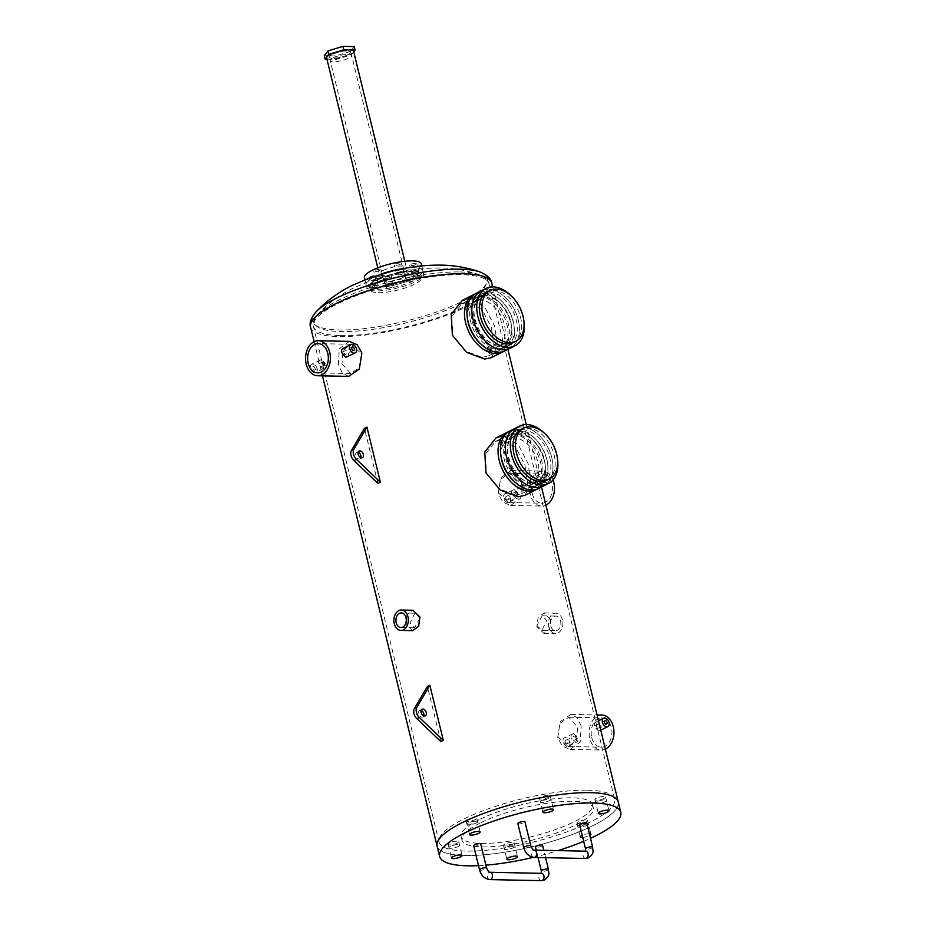 <?xml version="1.0" encoding="UTF-8"?>
<svg xmlns="http://www.w3.org/2000/svg" width="927" height="927" viewBox="0 0 927 927"><rect width="100%" height="100%" fill="white"/><g stroke="black" fill="none" stroke-linecap="round" stroke-linejoin="round"><path stroke-width="0.7" stroke-dasharray="4.63 3.48" d="M481.229 290.858A32.132 21.205 -116.6 0 1 488.262 289.328A32.132 21.205 -116.6 0 1 516.721 314.995A32.132 21.205 -116.6 0 1 510.035 348.297A32.132 21.205 -116.6 0 0 516.721 314.995A32.132 21.205 -116.6 0 0 488.262 289.328A32.132 21.205 -116.6 0 0 481.229 290.858M513.303 342.561A28.47 18.795 63.4 0 0 519.224 313.048A28.47 18.795 63.4 0 0 494.01 290.313A28.47 18.795 63.4 0 0 487.776 291.669M523.94 321.53A32.132 21.205 63.4 0 0 510.997 295.713M514.786 428.541A32.132 21.205 -116.6 0 1 521.82 427.011A32.132 21.205 -116.6 0 1 550.279 452.666A32.132 21.205 -116.6 0 1 543.593 485.968A32.132 21.205 -116.6 0 0 550.279 452.666A32.132 21.205 -116.6 0 0 521.82 427.011A32.132 21.205 -116.6 0 0 514.786 428.541M546.872 480.232A28.47 18.795 63.4 0 0 552.793 450.719A28.47 18.795 63.4 0 0 527.567 427.984A28.47 18.795 63.4 0 0 521.333 429.34M557.509 459.201A32.132 21.205 63.4 0 0 544.555 433.384M379.919 270.475A3.662 0.904 -13.7 0 1 376.119 271.565A3.662 0.904 -13.7 0 1 373.79 271.287A3.662 0.904 -13.7 0 1 374.775 270.371A3.662 0.904 -13.7 0 1 378.564 269.27A3.662 0.904 -13.7 0 1 380.893 269.548A3.662 0.904 -13.7 0 1 379.919 270.475M381.6 277.358A3.662 0.904 -13.7 0 1 377.799 278.448A3.662 0.904 -13.7 0 1 375.47 278.17A3.662 0.904 -13.7 0 1 376.443 277.254A3.662 0.904 -13.7 0 1 380.244 276.153A3.662 0.904 -13.7 0 1 382.573 276.431A3.662 0.904 -13.7 0 1 381.6 277.358A3.662 0.904 -13.7 0 1 377.799 278.448A3.662 0.904 -13.7 0 1 375.47 278.17A3.662 0.904 -13.7 0 1 376.443 277.254A3.662 0.904 -13.7 0 1 380.244 276.153A3.662 0.904 -13.7 0 1 382.573 276.431A3.662 0.904 -13.7 0 1 381.6 277.358M374.89 277.034A3.662 0.904 -13.7 0 1 371.101 278.123A3.662 0.904 -13.7 0 1 368.761 277.845A3.662 0.904 -13.7 0 1 369.746 276.93A3.662 0.904 -13.7 0 1 373.535 275.829A3.662 0.904 -13.7 0 1 375.875 276.107A3.662 0.904 -13.7 0 1 374.89 277.034M376.571 283.917A3.662 0.904 -13.7 0 1 372.77 285.006A3.662 0.904 -13.7 0 1 370.441 284.728A3.662 0.904 -13.7 0 1 371.426 283.813A3.662 0.904 -13.7 0 1 375.215 282.712A3.662 0.904 -13.7 0 1 377.544 282.99A3.662 0.904 -13.7 0 1 376.571 283.917A3.662 0.904 -13.7 0 1 372.77 285.006A3.662 0.904 -13.7 0 1 370.441 284.728A3.662 0.904 -13.7 0 1 371.426 283.813A3.662 0.904 -13.7 0 1 375.215 282.712A3.662 0.904 -13.7 0 1 377.544 282.99A3.662 0.904 -13.7 0 1 376.571 283.917M390.348 277.347A3.662 0.904 -13.7 0 1 386.547 278.448A3.662 0.904 -13.7 0 1 384.218 278.158A3.662 0.904 -13.7 0 1 385.203 277.243A3.662 0.904 -13.7 0 1 388.992 276.142A3.662 0.904 -13.7 0 1 391.321 276.431A3.662 0.904 -13.7 0 1 390.348 277.347M392.028 284.23A3.662 0.904 -13.7 0 1 388.228 285.331A3.662 0.904 -13.7 0 1 385.899 285.041A3.662 0.904 -13.7 0 1 386.872 284.125A3.662 0.904 -13.7 0 1 390.673 283.025A3.662 0.904 -13.7 0 1 393.002 283.314A3.662 0.904 -13.7 0 1 392.028 284.23A3.662 0.904 -13.7 0 1 388.228 285.331A3.662 0.904 -13.7 0 1 385.899 285.041A3.662 0.904 -13.7 0 1 386.872 284.125A3.662 0.904 -13.7 0 1 390.673 283.025A3.662 0.904 -13.7 0 1 393.002 283.314A3.662 0.904 -13.7 0 1 392.028 284.23M410.835 271.101A3.662 0.904 -13.7 0 1 407.034 272.202A3.662 0.904 -13.7 0 1 404.705 271.924A3.662 0.904 -13.7 0 1 405.678 270.997A3.662 0.904 -13.7 0 1 409.479 269.908A3.662 0.904 -13.7 0 1 411.808 270.186A3.662 0.904 -13.7 0 1 410.835 271.101M412.515 277.984A3.662 0.904 -13.7 0 1 408.714 279.085A3.662 0.904 -13.7 0 1 406.385 278.807A3.662 0.904 -13.7 0 1 407.359 277.88A3.662 0.904 -13.7 0 1 411.159 276.791A3.662 0.904 -13.7 0 1 413.488 277.069A3.662 0.904 -13.7 0 1 412.515 277.984A3.662 0.904 -13.7 0 1 408.714 279.085A3.662 0.904 -13.7 0 1 406.385 278.807A3.662 0.904 -13.7 0 1 407.359 277.88A3.662 0.904 -13.7 0 1 411.159 276.791A3.662 0.904 -13.7 0 1 413.488 277.069A3.662 0.904 -13.7 0 1 412.515 277.984M415.864 264.543A3.662 0.904 -13.7 0 1 412.063 265.643A3.662 0.904 -13.7 0 1 409.734 265.365A3.662 0.904 -13.7 0 1 410.707 264.438A3.662 0.904 -13.7 0 1 414.508 263.349A3.662 0.904 -13.7 0 1 416.837 263.627A3.662 0.904 -13.7 0 1 415.864 264.543M417.544 271.426A3.662 0.904 -13.7 0 1 413.743 272.526A3.662 0.904 -13.7 0 1 411.414 272.248A3.662 0.904 -13.7 0 1 412.388 271.321A3.662 0.904 -13.7 0 1 416.188 270.232A3.662 0.904 -13.7 0 1 418.517 270.51A3.662 0.904 -13.7 0 1 417.544 271.426A3.662 0.904 -13.7 0 1 413.743 272.526A3.662 0.904 -13.7 0 1 411.414 272.248A3.662 0.904 -13.7 0 1 412.388 271.321A3.662 0.904 -13.7 0 1 416.188 270.232A3.662 0.904 -13.7 0 1 418.517 270.51A3.662 0.904 -13.7 0 1 417.544 271.426M400.406 264.23A3.662 0.904 -13.7 0 1 396.605 265.331A3.662 0.904 -13.7 0 1 394.276 265.041A3.662 0.904 -13.7 0 1 395.25 264.125A3.662 0.904 -13.7 0 1 399.05 263.025A3.662 0.904 -13.7 0 1 401.379 263.314A3.662 0.904 -13.7 0 1 400.406 264.23M402.086 271.113A3.662 0.904 -13.7 0 1 398.286 272.214A3.662 0.904 -13.7 0 1 395.956 271.924A3.662 0.904 -13.7 0 1 396.93 271.008A3.662 0.904 -13.7 0 1 400.731 269.908A3.662 0.904 -13.7 0 1 403.06 270.197A3.662 0.904 -13.7 0 1 402.086 271.113A3.662 0.904 -13.7 0 1 398.286 272.214A3.662 0.904 -13.7 0 1 395.956 271.924A3.662 0.904 -13.7 0 1 396.93 271.008A3.662 0.904 -13.7 0 1 400.731 269.908A3.662 0.904 -13.7 0 1 403.06 270.197A3.662 0.904 -13.7 0 1 402.086 271.113M347.868 54.751A11.02 2.723 -13.7 0 1 336.431 58.053A11.02 2.723 -13.7 0 1 329.409 57.196A11.02 2.723 -13.7 0 1 332.353 54.426A11.02 2.723 -13.7 0 1 343.79 51.124A11.02 2.723 -13.7 0 1 350.812 51.982A11.02 2.723 -13.7 0 1 347.868 54.751A11.02 2.723 -13.7 0 1 336.431 58.053A11.02 2.723 -13.7 0 1 329.409 57.196A11.02 2.723 -13.7 0 1 332.353 54.426A11.02 2.723 -13.7 0 1 343.79 51.124A11.02 2.723 -13.7 0 1 350.812 51.982A11.02 2.723 -13.7 0 1 347.868 54.751M402.237 277.776A11.02 2.723 -13.7 0 1 390.8 281.09A11.02 2.723 -13.7 0 1 383.778 280.232A11.02 2.723 -13.7 0 1 386.721 277.463A11.02 2.723 -13.7 0 1 398.158 274.149A11.02 2.723 -13.7 0 1 405.18 275.006A11.02 2.723 -13.7 0 1 402.237 277.776A11.02 2.723 -13.7 0 1 390.8 281.09A11.02 2.723 -13.7 0 1 383.778 280.232A11.02 2.723 -13.7 0 1 386.721 277.463A11.02 2.723 -13.7 0 1 398.158 274.149A11.02 2.723 -13.7 0 1 405.18 275.006A11.02 2.723 -13.7 0 1 402.237 277.776M353.604 51.298A13.893 3.43 -13.7 0 1 349.896 54.786A13.893 3.43 -13.7 0 1 335.47 58.957A13.893 3.43 -13.7 0 1 326.617 57.88M383.013 270.533A13.893 3.43 -13.7 0 1 397.451 266.362A13.893 3.43 -13.7 0 1 406.304 267.451A13.893 3.43 -13.7 0 1 402.596 270.939A13.893 3.43 -13.7 0 1 388.158 275.11A13.893 3.43 -13.7 0 1 379.305 274.021A13.893 3.43 -13.7 0 1 383.013 270.533M421.217 263.813A29.247 7.231 -13.7 0 1 413.407 271.159A29.247 7.231 -13.7 0 1 383.025 279.942A29.247 7.231 -13.7 0 1 364.392 277.66M373.871 277.196A29.247 7.231 -13.7 0 1 381.275 274.056A29.247 7.231 166.3 0 0 366.061 284.543A29.247 7.231 -13.7 0 1 373.871 277.196M404.566 268.378A29.247 7.231 -13.7 0 1 422.897 270.696A29.247 7.231 -13.7 0 1 415.087 278.042A29.247 7.231 -13.7 0 1 384.705 286.825A29.247 7.231 -13.7 0 1 366.061 284.543A29.247 7.231 166.3 0 0 374.844 287.474A29.247 7.231 166.3 0 0 406.466 281.623A29.247 7.231 166.3 0 0 422.897 270.696A29.247 7.231 166.3 0 0 414.114 267.764A29.247 7.231 166.3 0 0 404.566 268.378M382.26 280.07A3.662 0.904 -13.7 0 1 378.459 281.159A3.662 0.904 -13.7 0 1 376.13 280.881A3.662 0.904 -13.7 0 1 377.104 279.966A3.662 0.904 -13.7 0 1 380.904 278.865A3.662 0.904 -13.7 0 1 383.233 279.143A3.662 0.904 -13.7 0 1 382.26 280.07M377.231 286.628A3.662 0.904 -13.7 0 1 373.43 287.718A3.662 0.904 -13.7 0 1 371.101 287.44A3.662 0.904 -13.7 0 1 372.086 286.524A3.662 0.904 -13.7 0 1 375.875 285.423A3.662 0.904 -13.7 0 1 378.204 285.701A3.662 0.904 -13.7 0 1 377.231 286.628M392.689 286.941A3.662 0.904 -13.7 0 1 388.888 288.042A3.662 0.904 -13.7 0 1 386.559 287.752A3.662 0.904 -13.7 0 1 387.532 286.837A3.662 0.904 -13.7 0 1 391.333 285.736A3.662 0.904 -13.7 0 1 393.662 286.026A3.662 0.904 -13.7 0 1 392.689 286.941M413.175 280.696A3.662 0.904 -13.7 0 1 409.375 281.796A3.662 0.904 -13.7 0 1 407.046 281.507A3.662 0.904 -13.7 0 1 408.019 280.591A3.662 0.904 -13.7 0 1 411.82 279.49A3.662 0.904 -13.7 0 1 414.149 279.78A3.662 0.904 -13.7 0 1 413.175 280.696M418.204 274.137A3.662 0.904 -13.7 0 1 414.404 275.238A3.662 0.904 -13.7 0 1 412.075 274.948A3.662 0.904 -13.7 0 1 413.048 274.033A3.662 0.904 -13.7 0 1 416.849 272.932A3.662 0.904 -13.7 0 1 419.178 273.222A3.662 0.904 -13.7 0 1 418.204 274.137M402.747 273.824A3.662 0.904 -13.7 0 1 398.946 274.925A3.662 0.904 -13.7 0 1 396.617 274.635A3.662 0.904 -13.7 0 1 397.59 273.72A3.662 0.904 -13.7 0 1 401.391 272.619A3.662 0.904 -13.7 0 1 403.72 272.909A3.662 0.904 -13.7 0 1 402.747 273.824M402.897 280.487A11.02 2.723 -13.7 0 1 391.461 283.789A11.02 2.723 -13.7 0 1 384.438 282.944A11.02 2.723 -13.7 0 1 387.382 280.174A11.02 2.723 -13.7 0 1 398.819 276.86A11.02 2.723 -13.7 0 1 405.841 277.718A11.02 2.723 -13.7 0 1 402.897 280.487M468.448 822.863A5.481 1.356 166.3 0 0 466.988 824.242A5.481 1.356 166.3 0 0 470.476 824.671A5.481 1.356 166.3 0 0 476.177 823.025A5.481 1.356 166.3 0 0 477.637 821.646A5.481 1.356 166.3 0 0 474.149 821.218A5.481 1.356 166.3 0 0 468.448 822.863A5.481 1.356 166.3 0 0 466.988 824.242A5.481 1.356 166.3 0 0 470.476 824.671A5.481 1.356 166.3 0 0 476.177 823.025A5.481 1.356 166.3 0 0 477.637 821.646A5.481 1.356 166.3 0 0 474.149 821.218A5.481 1.356 166.3 0 0 468.448 822.863M467.602 819.422A5.481 1.356 166.3 0 0 466.142 820.801A5.481 1.356 166.3 0 0 469.641 821.229A5.481 1.356 166.3 0 0 475.331 819.584A5.481 1.356 166.3 0 0 476.802 818.205A5.481 1.356 166.3 0 0 473.303 817.776A5.481 1.356 166.3 0 0 467.602 819.422M541.843 800.499A5.481 1.356 166.3 0 0 540.383 801.878A5.481 1.356 166.3 0 0 543.882 802.307A5.481 1.356 166.3 0 0 549.572 800.661A5.481 1.356 166.3 0 0 551.044 799.283A5.481 1.356 166.3 0 0 547.544 798.854A5.481 1.356 166.3 0 0 541.843 800.499A5.481 1.356 166.3 0 0 540.383 801.878A5.481 1.356 166.3 0 0 543.882 802.307A5.481 1.356 166.3 0 0 549.572 800.661A5.481 1.356 166.3 0 0 551.044 799.283A5.481 1.356 166.3 0 0 547.544 798.854A5.481 1.356 166.3 0 0 541.843 800.499M541.009 797.058A5.481 1.356 166.3 0 0 539.549 798.437A5.481 1.356 166.3 0 0 543.037 798.865A5.481 1.356 166.3 0 0 548.738 797.22A5.481 1.356 166.3 0 0 550.198 795.841A5.481 1.356 166.3 0 0 546.71 795.412A5.481 1.356 166.3 0 0 541.009 797.058M597.231 801.635A5.481 1.356 166.3 0 0 595.771 803.014A5.481 1.356 166.3 0 0 599.259 803.442A5.481 1.356 166.3 0 0 604.96 801.797A5.481 1.356 166.3 0 0 606.42 800.418A5.481 1.356 166.3 0 0 602.932 799.989A5.481 1.356 166.3 0 0 597.231 801.635A5.481 1.356 166.3 0 0 595.771 803.014A5.481 1.356 166.3 0 0 599.259 803.442A5.481 1.356 166.3 0 0 604.96 801.797A5.481 1.356 166.3 0 0 606.42 800.418A5.481 1.356 166.3 0 0 602.932 799.989A5.481 1.356 166.3 0 0 597.231 801.635M596.385 798.193A5.481 1.356 166.3 0 0 594.925 799.572A5.481 1.356 166.3 0 0 598.425 800.001A5.481 1.356 166.3 0 0 604.114 798.356A5.481 1.356 166.3 0 0 605.586 796.977A5.481 1.356 166.3 0 0 602.087 796.548A5.481 1.356 166.3 0 0 596.385 798.193M579.213 825.134A5.481 1.356 166.3 0 0 577.753 826.513A5.481 1.356 166.3 0 0 581.241 826.942A5.481 1.356 166.3 0 0 586.942 825.297A5.481 1.356 166.3 0 0 588.402 823.918A5.481 1.356 166.3 0 0 584.914 823.489A5.481 1.356 166.3 0 0 579.213 825.134A5.481 1.356 166.3 0 0 577.753 826.513A5.481 1.356 166.3 0 0 581.241 826.942A5.481 1.356 166.3 0 0 586.942 825.297A5.481 1.356 166.3 0 0 588.402 823.918A5.481 1.356 166.3 0 0 584.914 823.489A5.481 1.356 166.3 0 0 579.213 825.134M578.367 821.693A5.481 1.356 166.3 0 0 576.907 823.072A5.481 1.356 166.3 0 0 580.406 823.5A5.481 1.356 166.3 0 0 586.096 821.855A5.481 1.356 166.3 0 0 587.567 820.476A5.481 1.356 166.3 0 0 584.068 820.047A5.481 1.356 166.3 0 0 578.367 821.693M505.806 847.498A5.481 1.356 166.3 0 0 504.346 848.877A5.481 1.356 166.3 0 0 507.845 849.306A5.481 1.356 166.3 0 0 513.535 847.66A5.481 1.356 166.3 0 0 515.006 846.281A5.481 1.356 166.3 0 0 511.507 845.853A5.481 1.356 166.3 0 0 505.806 847.498A5.481 1.356 166.3 0 0 504.346 848.877A5.481 1.356 166.3 0 0 507.845 849.306A5.481 1.356 166.3 0 0 513.535 847.66A5.481 1.356 166.3 0 0 515.006 846.281A5.481 1.356 166.3 0 0 511.507 845.853A5.481 1.356 166.3 0 0 505.806 847.498M504.972 844.057A5.481 1.356 166.3 0 0 503.512 845.436A5.481 1.356 166.3 0 0 506.999 845.864A5.481 1.356 166.3 0 0 512.701 844.219A5.481 1.356 166.3 0 0 514.161 842.84A5.481 1.356 166.3 0 0 510.673 842.411A5.481 1.356 166.3 0 0 504.972 844.057M450.429 846.363A5.481 1.356 166.3 0 0 448.969 847.741A5.481 1.356 166.3 0 0 452.457 848.17A5.481 1.356 166.3 0 0 458.158 846.525A5.481 1.356 166.3 0 0 459.618 845.146A5.481 1.356 166.3 0 0 456.13 844.717A5.481 1.356 166.3 0 0 450.429 846.363A5.481 1.356 166.3 0 0 448.969 847.741A5.481 1.356 166.3 0 0 452.457 848.17A5.481 1.356 166.3 0 0 458.158 846.525A5.481 1.356 166.3 0 0 459.618 845.146A5.481 1.356 166.3 0 0 456.13 844.717A5.481 1.356 166.3 0 0 450.429 846.363M449.583 842.921A5.481 1.356 166.3 0 0 448.123 844.3A5.481 1.356 166.3 0 0 451.623 844.729A5.481 1.356 166.3 0 0 457.312 843.083A5.481 1.356 166.3 0 0 458.784 841.704A5.481 1.356 166.3 0 0 455.284 841.276A5.481 1.356 166.3 0 0 449.583 842.921M480.035 823.106A67.636 16.709 166.3 0 0 461.982 840.094A67.636 16.709 166.3 0 0 505.088 845.366A67.636 16.709 166.3 0 0 575.343 825.053A67.636 16.709 166.3 0 0 593.407 808.066A67.636 16.709 166.3 0 0 550.302 802.794A67.636 16.709 166.3 0 0 480.035 823.106M479.201 819.665A67.636 16.709 166.3 0 0 461.148 836.652A67.636 16.709 166.3 0 0 504.242 841.913A67.636 16.709 166.3 0 0 574.508 821.612A67.636 16.709 166.3 0 0 592.562 804.624A67.636 16.709 166.3 0 0 549.468 799.352A67.636 16.709 166.3 0 0 479.201 819.665M522.48 429.722A29.247 19.305 -116.6 0 1 548.39 453.071A29.247 19.305 -116.6 0 1 542.307 483.396A29.247 19.305 -116.6 0 1 535.899 484.786A29.247 19.305 -116.6 0 1 509.989 461.426A29.247 19.305 -116.6 0 1 516.072 431.113A29.247 19.305 -116.6 0 1 522.48 429.722M532.932 486.281A29.247 19.305 63.4 0 0 539.329 484.891A29.247 19.305 63.4 0 0 545.412 454.566A29.247 19.305 63.4 0 0 519.502 431.206A29.247 19.305 63.4 0 0 513.095 432.608A29.247 19.305 63.4 0 0 507.011 462.921A29.247 19.305 63.4 0 0 532.932 486.281M532.086 482.84A25.597 16.895 63.4 0 0 537.695 481.623A25.597 16.895 63.4 0 0 543.013 455.087A25.597 16.895 63.4 0 0 520.337 434.647A25.597 16.895 63.4 0 0 514.74 435.875A25.597 16.895 63.4 0 0 509.41 462.399A25.597 16.895 63.4 0 0 532.086 482.84M525.771 486.015A25.597 16.895 63.4 0 0 531.368 484.786A25.597 16.895 63.4 0 0 536.698 458.262A25.597 16.895 63.4 0 0 514.021 437.822A25.597 16.895 63.4 0 0 508.413 439.039A25.597 16.895 63.4 0 0 503.094 465.574A25.597 16.895 63.4 0 0 525.771 486.015M526.606 489.456A29.247 19.305 63.4 0 0 533.013 488.054A29.247 19.305 63.4 0 0 539.097 457.741A29.247 19.305 63.4 0 0 513.176 434.381A29.247 19.305 63.4 0 0 506.779 435.771A29.247 19.305 63.4 0 0 500.696 466.096A29.247 19.305 63.4 0 0 526.606 489.456M515.563 494.995L521.623 493.778L527.59 483.106L524.879 464.879L515.702 447.393L502.133 439.919L495.389 441.495L485.308 454.23L486.478 473.233L499.317 488.877L515.563 494.995M488.923 292.04A29.247 19.305 -116.6 0 1 514.833 315.4A29.247 19.305 -116.6 0 1 508.749 345.725A29.247 19.305 -116.6 0 1 502.341 347.115A29.247 19.305 -116.6 0 1 476.432 323.755A29.247 19.305 -116.6 0 1 482.515 293.43A29.247 19.305 -116.6 0 1 488.923 292.04M499.363 348.61A29.247 19.305 63.4 0 0 505.771 347.208A29.247 19.305 63.4 0 0 511.855 316.895A29.247 19.305 63.4 0 0 485.945 293.535A29.247 19.305 63.4 0 0 479.537 294.925A29.247 19.305 63.4 0 0 473.454 325.25A29.247 19.305 63.4 0 0 499.363 348.61M498.529 345.168A25.597 16.895 63.4 0 0 504.126 343.94A25.597 16.895 63.4 0 0 509.456 317.416A25.597 16.895 63.4 0 0 486.779 296.976A25.597 16.895 63.4 0 0 481.171 298.193A25.597 16.895 63.4 0 0 475.852 324.728A25.597 16.895 63.4 0 0 498.529 345.168M492.202 348.332A25.597 16.895 63.4 0 0 497.811 347.115A25.597 16.895 63.4 0 0 503.129 320.591A25.597 16.895 63.4 0 0 480.464 300.151A25.597 16.895 63.4 0 0 474.856 301.368A25.597 16.895 63.4 0 0 469.537 327.891A25.597 16.895 63.4 0 0 492.202 348.332M493.048 351.773A29.247 19.305 63.4 0 0 499.444 350.383A29.247 19.305 63.4 0 0 505.528 320.07A29.247 19.305 63.4 0 0 479.618 296.71A29.247 19.305 63.4 0 0 473.222 298.1A29.247 19.305 63.4 0 0 467.138 328.413A29.247 19.305 63.4 0 0 493.048 351.773M481.994 357.324L488.054 356.095L494.033 345.423L491.31 327.208L482.133 309.722L468.575 302.248L461.82 303.813L451.739 316.559L452.921 335.562L465.76 351.206L481.994 357.324M550.754 625.852A7.312 5.191 -88.8 0 0 555.516 630.696A7.312 5.191 -88.8 0 0 560.568 620.928A7.312 5.191 -88.8 0 0 555.806 616.073A7.312 5.191 -88.8 0 0 550.754 625.852M536.918 625.563L541.866 630.418L546.745 620.638L542.168 615.795L536.918 625.563M344.531 353.662L343.581 355.389L341.959 353.604L342.747 351.947L344.531 353.662M353.882 350.336L343.581 355.389M341.982 363.859L350.765 373.546L359.583 367.428L361.623 354.01L351.356 344.299L342.874 350.418L341.982 363.859M517.301 494.879L515.516 493.176L516.455 491.437L518.089 493.222L517.683 494.798L507.799 499.757A1.831 1.205 63.4 0 0 508.181 497.869A1.831 1.205 63.4 0 0 506.559 496.408A1.831 1.205 63.4 0 0 506.165 496.49A1.831 1.205 63.4 0 0 505.783 498.39A1.831 1.205 63.4 0 0 507.405 499.85A1.831 1.205 63.4 0 0 507.799 499.757M532.26 493.512A14.623 10.371 -88.8 0 0 541.774 503.21A14.623 10.371 -88.8 0 0 551.889 483.662A14.623 10.371 -88.8 0 0 542.376 473.964A14.623 10.371 -88.8 0 0 532.26 493.512M536.779 485.099L537.73 483.373L535.945 481.658L535.157 483.315L536.779 485.099L547.081 480.047A1.831 1.205 63.4 0 0 547.463 478.158A1.831 1.205 63.4 0 0 545.841 476.698A1.831 1.205 63.4 0 0 545.435 476.779A1.831 1.205 63.4 0 0 545.064 478.68A1.831 1.205 63.4 0 0 546.675 480.14A1.831 1.205 63.4 0 0 547.081 480.047M498.425 492.816L508.68 502.527L517.162 496.408L518.066 482.967L509.282 473.291L500.453 479.41L498.425 492.816M576.768 738.842L574.983 737.127L575.934 735.401L577.556 737.185L577.162 738.761L567.266 743.721A1.831 1.205 63.4 0 0 567.648 741.82A1.831 1.205 63.4 0 0 566.026 740.36A1.831 1.205 63.4 0 0 565.632 740.453A1.831 1.205 63.4 0 0 565.25 742.342A1.831 1.205 63.4 0 0 566.872 743.802A1.831 1.205 63.4 0 0 567.266 743.721M591.727 737.475A14.623 10.371 -88.8 0 0 601.241 747.162A14.623 10.371 -88.8 0 0 611.368 727.614A14.623 10.371 -88.8 0 0 601.843 717.927A14.623 10.371 -88.8 0 0 591.727 737.475M596.258 729.062L597.197 727.324L595.412 725.621L594.624 727.278L596.258 729.062L606.548 724.01M557.892 736.78L568.158 746.49L576.64 740.372L577.533 726.93L568.749 717.243L559.931 723.361L557.892 736.78M419.838 618.042L414.601 627.811L410.024 622.967L414.902 613.187L419.838 618.042M378.286 292.689A26.373 6.512 166.3 0 0 406.802 287.416A26.373 6.512 166.3 0 0 421.611 277.567A26.373 6.512 166.3 0 0 413.697 274.925A26.373 6.512 166.3 0 0 385.18 280.209A26.373 6.512 166.3 0 0 370.371 290.058A26.373 6.512 166.3 0 0 378.286 292.689M314.207 370.14A1.831 1.205 63.4 0 0 314.601 370.047A1.831 1.205 63.4 0 0 314.983 368.158A1.831 1.205 63.4 0 0 313.361 366.698A1.831 1.205 63.4 0 0 312.967 366.779A1.831 1.205 63.4 0 0 312.584 368.679A1.831 1.205 63.4 0 0 314.207 370.14M377.44 289.212A26.373 6.512 166.3 0 0 405.956 283.94A26.373 6.512 166.3 0 0 420.765 274.079A26.373 6.512 166.3 0 0 412.851 271.449A26.373 6.512 166.3 0 0 384.334 276.721A26.373 6.512 166.3 0 0 369.525 286.57A26.373 6.512 166.3 0 0 377.44 289.212M538.691 488.425A32.132 21.205 63.4 0 0 545.366 455.134A32.132 21.205 63.4 0 0 516.907 429.468A32.132 21.205 63.4 0 0 509.873 430.997M513.825 481.113A28.47 18.795 63.4 0 0 528.355 487.753A28.47 18.795 63.4 0 0 534.589 486.397A28.47 18.795 63.4 0 0 540.511 456.884A28.47 18.795 63.4 0 0 515.296 434.149A28.47 18.795 63.4 0 0 509.062 435.505A28.47 18.795 63.4 0 0 500.881 455.308M517.753 432.909A28.47 18.795 63.4 0 0 511.519 434.265A28.47 18.795 63.4 0 0 505.597 463.778A28.47 18.795 63.4 0 0 530.812 486.513A28.47 18.795 63.4 0 0 537.046 485.157A28.47 18.795 63.4 0 0 542.967 455.655A28.47 18.795 63.4 0 0 517.753 432.909M524.786 495.412L531.194 483.767L528.147 463.778L518.205 444.497L503.407 436.246L495.968 437.973M537.428 488.981A32.132 21.205 63.4 0 0 542.55 455.389A32.132 21.205 63.4 0 0 514.45 430.707A32.132 21.205 63.4 0 0 508.68 431.681M505.122 350.754A32.132 21.205 63.4 0 0 511.808 317.451A32.132 21.205 63.4 0 0 483.349 291.796A32.132 21.205 63.4 0 0 476.316 293.326M480.267 343.442A28.47 18.795 63.4 0 0 494.798 350.082A28.47 18.795 63.4 0 0 501.032 348.726A28.47 18.795 63.4 0 0 506.953 319.212A28.47 18.795 63.4 0 0 481.727 296.466A28.47 18.795 63.4 0 0 475.493 297.822A28.47 18.795 63.4 0 0 467.312 317.625M484.184 295.238A28.47 18.795 63.4 0 0 477.95 296.594A28.47 18.795 63.4 0 0 472.028 326.107A28.47 18.795 63.4 0 0 497.254 348.842A28.47 18.795 63.4 0 0 503.488 347.486A28.47 18.795 63.4 0 0 509.41 317.973A28.47 18.795 63.4 0 0 484.184 295.238M491.217 357.729L497.637 346.095L494.589 326.107L484.647 306.825L469.85 298.575L462.411 300.302M503.871 351.31A32.132 21.205 63.4 0 0 508.981 317.718A32.132 21.205 63.4 0 0 480.893 293.025A32.132 21.205 63.4 0 0 475.111 293.998M349.433 341.379L339.305 348.714L338.343 364.798L342.353 373.141L348.714 376.385M412.538 630.65L406.246 623.894L406.999 614.531L412.955 610.267M437.115 846.154A93.233 23.036 166.3 0 0 465.087 855.494A93.233 23.036 166.3 0 0 565.91 836.826A93.233 23.036 166.3 0 0 618.263 802.006A93.233 23.036 166.3 0 1 565.91 836.826A93.233 23.036 166.3 0 1 465.087 855.494A93.233 23.036 166.3 0 1 437.115 846.154M550.522 619.711L544.23 612.956L538.123 617.22L536.837 626.571L543.813 633.338L549.769 629.074L550.522 619.711M562.504 619.954A10.185 7.231 -88.8 0 0 555.876 613.199A10.185 7.231 -88.8 0 0 548.819 626.826A10.185 7.231 -88.8 0 0 555.447 633.581A10.185 7.231 -88.8 0 0 562.504 619.954M321.02 359.803C318.923 360.105 318.031 361.634 318.355 364.392L323.187 368.668C324.995 368.529 325.586 367.138 324.983 364.52L321.02 359.803L311.669 364.207A4.705 3.105 63.4 0 0 310.696 369.085A4.705 3.105 63.4 0 0 314.867 372.839A4.705 3.105 63.4 0 0 315.898 372.619A4.705 3.105 63.4 0 0 316.872 367.741A4.705 3.105 63.4 0 0 312.7 363.987A4.705 3.105 63.4 0 0 311.669 364.207M342.677 348.645L343.662 348.448L348.494 352.735C348.807 355.493 347.926 357.022 345.829 357.312M521.692 482.028L517.683 473.697L511.333 470.452L500.742 477.764L498.193 493.824L502.967 502.179L510.615 505.447L520.742 498.112L521.692 482.028M536.86 478.158C535.053 478.309 534.45 479.688 535.053 482.307L539.016 487.023C541.113 486.733 542.005 485.203 541.692 482.446L536.86 478.158L535.876 478.367L544.149 474.207A4.705 3.105 63.4 0 0 543.164 479.085A4.705 3.105 63.4 0 0 547.336 482.851A4.705 3.105 63.4 0 0 548.367 482.619A4.705 3.105 63.4 0 0 549.352 477.741A4.705 3.105 63.4 0 0 545.18 473.987A4.705 3.105 63.4 0 0 544.149 474.207M552.979 480.001A17.497 12.422 -88.8 0 0 542.434 471.09A17.497 12.422 -88.8 0 0 530.325 494.485A17.497 12.422 -88.8 0 0 541.716 506.084A17.497 12.422 -88.8 0 0 545.91 505.157M514.218 489.526L518.181 494.242C518.784 496.849 518.181 498.239 516.385 498.378L511.553 494.103C511.229 491.333 512.121 489.815 514.218 489.526L504.867 493.917A4.705 3.105 63.4 0 0 503.894 498.796A4.705 3.105 63.4 0 0 508.066 502.561A4.705 3.105 63.4 0 0 509.085 502.33A4.705 3.105 63.4 0 0 510.07 497.451A4.705 3.105 63.4 0 0 505.899 493.697A4.705 3.105 63.4 0 0 504.867 493.917M581.171 725.992L577.162 717.649L570.8 714.416L560.209 721.727L557.66 737.788L562.434 746.131L570.082 749.41L580.209 742.075L581.171 725.992M596.328 722.121C594.52 722.26 593.929 723.651 594.531 726.27L598.494 730.986C600.592 730.685 601.484 729.155 601.159 726.397L596.328 722.121L595.343 722.318L598.46 720.754M601.901 715.041A17.497 12.422 -88.8 0 0 589.792 738.448A17.497 12.422 -88.8 0 0 601.183 750.047A17.497 12.422 -88.8 0 0 605.377 749.12M573.686 733.477L577.648 738.193C578.251 740.812 577.66 742.191 575.852 742.342L571.02 738.054C570.708 735.296 571.588 733.767 573.686 733.477L564.334 737.88A4.705 3.105 63.4 0 0 563.361 742.759A4.705 3.105 63.4 0 0 567.533 746.513A4.705 3.105 63.4 0 0 568.564 746.293A4.705 3.105 63.4 0 0 569.537 741.415A4.705 3.105 63.4 0 0 565.366 737.649A4.705 3.105 63.4 0 0 564.334 737.88M414.96 271.205A29.247 7.231 166.3 0 0 383.326 277.057A29.247 7.231 166.3 0 0 366.907 287.984A29.247 7.231 166.3 0 0 375.678 290.916A29.247 7.231 166.3 0 0 407.312 285.064A29.247 7.231 166.3 0 0 423.732 274.137A29.247 7.231 166.3 0 0 414.96 271.205M587.521 790.198A90.348 22.318 -13.7 0 1 614.636 799.236A90.348 22.318 -13.7 0 1 563.894 832.991A90.348 22.318 -13.7 0 1 466.188 851.079A90.348 22.318 -13.7 0 1 439.074 842.04A90.348 22.318 -13.7 0 1 489.815 808.286A90.348 22.318 -13.7 0 1 587.521 790.198M568.564 746.293L575.852 742.342M598.494 730.986L600.754 730.14M509.085 502.33L516.385 498.378M539.016 487.023L548.367 482.619M323.187 368.668L315.898 372.619M565.632 740.453L575.934 735.401M595.412 725.621L604.914 720.742M506.165 496.49L516.455 491.437M535.945 481.658L545.435 476.779M352.248 347.069L342.747 351.947M542.573 845.262A3.662 0.904 -13.7 0 1 541.6 846.177A3.662 0.904 -13.7 0 1 537.799 847.278A3.662 0.904 -13.7 0 1 535.47 846.988M473.651 845.725A3.662 0.904 166.3 0 0 475.98 846.003A3.662 0.904 166.3 0 0 479.78 844.914A3.662 0.904 166.3 0 0 480.754 843.987M586.768 823.083A3.662 0.904 -13.7 0 1 585.794 824.01A3.662 0.904 -13.7 0 1 581.994 825.1A3.662 0.904 -13.7 0 1 579.665 824.821M517.845 823.547A3.662 0.904 166.3 0 0 520.174 823.836A3.662 0.904 166.3 0 0 523.964 822.736A3.662 0.904 166.3 0 0 524.949 821.82M582.724 837.371A5.481 1.356 166.3 0 0 589.456 835.621A5.481 1.356 166.3 0 0 589.781 835.447M589.352 833.697A5.481 1.356 166.3 0 0 582.202 835.239M478.506 865.644A93.233 23.036 166.3 0 0 485.922 865.158M533.234 857.371A93.233 23.036 166.3 0 0 557.984 850.604M583.686 841.322A93.233 23.036 166.3 0 0 590.487 838.344M358.193 452.295A3.662 2.41 63.4 0 0 357.474 452.156A3.662 2.41 63.4 0 0 356.675 452.33A3.662 2.41 63.4 0 0 355.922 456.119A3.662 2.41 63.4 0 0 359.155 459.039A3.662 2.41 63.4 0 0 359.954 458.865A3.662 2.41 63.4 0 0 360.893 457.671M377.903 483.396L364.485 428.332M421.125 710.441A3.662 2.41 63.4 0 0 420.406 710.302A3.662 2.41 63.4 0 0 419.607 710.476A3.662 2.41 63.4 0 0 418.842 714.265A3.662 2.41 63.4 0 0 422.086 717.185A3.662 2.41 63.4 0 0 422.886 717.011A3.662 2.41 63.4 0 0 423.824 715.806M440.835 741.542L427.417 686.467M333.187 57.868A11.02 2.723 -13.7 0 1 344.635 54.566A11.02 2.723 -13.7 0 1 351.646 55.423A11.02 2.723 -13.7 0 1 348.714 58.192A11.02 2.723 -13.7 0 1 337.266 61.495A11.02 2.723 -13.7 0 1 330.244 60.637A11.02 2.723 -13.7 0 1 333.187 57.868M353.732 51.796L351.414 54.82L336.431 59.386L326.93 59.189M354.253 46.582L350.58 51.379L351.414 54.82M350.58 51.379L335.597 55.944L336.431 59.386M335.597 55.944L324.288 55.713M459.804 271.959A88.505 21.866 -13.7 0 1 478.958 274.647A88.505 21.866 -13.7 0 1 450.116 308.761A88.505 21.866 -13.7 0 1 340.939 331.588A88.505 21.866 -13.7 0 1 318.112 313.859A88.505 21.866 -13.7 0 1 459.804 271.959M340.522 335.597A90.348 22.318 166.3 0 0 438.239 317.509A90.348 22.318 166.3 0 0 488.969 283.755A90.348 22.318 166.3 0 0 461.866 274.716A90.348 22.318 166.3 0 0 364.149 292.805A90.348 22.318 166.3 0 0 313.419 326.559A90.348 22.318 166.3 0 0 340.522 335.597M310.615 327.243A93.233 23.036 166.3 0 0 338.587 336.571A93.233 23.036 166.3 0 0 439.41 317.903A93.233 23.036 166.3 0 0 491.773 283.083M480.001 271.959A90.186 22.283 -13.7 0 1 450.441 306.733A90.186 22.283 -13.7 0 1 339.27 329.954A90.186 22.283 -13.7 0 1 315.945 311.959M541.356 880.65A3.662 2.596 91.2 0 1 538.865 877.591A3.662 2.596 91.2 0 1 540.592 873.558A3.662 2.596 91.2 0 1 541.495 873.338L541.345 873.338M548.448 869.352A3.662 0.904 -13.7 0 1 547.475 870.268A3.662 0.904 -13.7 0 1 543.674 871.368A3.662 0.904 -13.7 0 1 541.345 871.079M479.526 869.816A3.662 0.904 166.3 0 0 481.855 870.105A3.662 0.904 166.3 0 0 485.655 869.005A3.662 0.904 166.3 0 0 486.629 868.089M489.827 879.596A3.662 2.596 91.2 0 1 487.347 876.536A3.662 2.596 91.2 0 1 489.074 872.492A3.662 2.596 91.2 0 1 489.977 872.284M585.54 858.483A3.662 2.596 91.2 0 1 583.048 855.424A3.662 2.596 91.2 0 1 584.775 851.38A3.662 2.596 91.2 0 1 585.69 851.171L585.54 851.171M592.643 847.185A3.662 0.904 -13.7 0 1 591.669 848.101A3.662 0.904 -13.7 0 1 587.869 849.202A3.662 0.904 -13.7 0 1 585.54 848.912M523.72 847.649A3.662 0.904 166.3 0 0 526.049 847.927A3.662 0.904 166.3 0 0 529.838 846.838A3.662 0.904 166.3 0 0 530.823 845.911M534.022 857.429A3.662 2.596 91.2 0 1 531.53 854.37A3.662 2.596 91.2 0 1 533.257 850.326A3.662 2.596 91.2 0 1 534.172 850.117M376.13 280.881L373.79 271.287M371.101 287.44L368.761 277.845M386.559 287.752L384.218 278.158M407.046 281.507L404.705 271.924M412.075 274.948L409.734 265.365M396.617 274.635L394.276 265.041M384.438 282.944L330.244 60.637M404.798 261.263L406.304 267.451M421.727 265.91L423.732 274.137M364.902 279.769L366.907 287.984M377.799 267.845L379.305 274.021M405.841 277.718L351.646 55.423M403.72 272.909L401.379 263.314M419.178 273.222L416.837 263.627M414.149 279.78L411.808 270.186M393.662 286.026L391.321 276.431M378.204 285.701L375.875 276.107M383.233 279.143L380.893 269.548M466.142 820.801L469.502 834.567M539.549 798.437L542.898 812.203M594.925 799.572L598.286 813.338M576.907 823.072L580.267 836.838M503.512 845.436L506.86 859.202M448.123 844.3L451.484 858.066M461.148 836.652L461.982 840.094M539.329 484.891L542.307 483.396M531.368 484.786L537.695 481.623M521.623 493.778L533.013 488.054M505.771 347.208L508.749 345.725M497.811 347.115L504.126 343.94M488.054 356.095L499.444 350.383M439.074 842.04L313.419 326.559C312.109 323.558 313.674 319.328 318.112 313.859C328.807 302.747 340.916 293.975 354.45 287.544L370.881 280.557L394.021 273.581C406.605 270.626 420.788 267.868 440.962 267.996C453.801 268.158 466.466 270.371 478.958 274.647C485.412 277.463 488.749 280.499 488.969 283.755L614.636 799.236M541.866 630.418L555.516 630.696M350.765 373.546L317.671 372.863M508.68 502.527L541.774 503.21M568.158 746.49L601.241 747.162M400.951 627.533L414.601 627.811M324.496 365.087L314.601 370.047M420.765 274.079L421.611 277.567M509.062 435.505L511.519 434.265M475.493 297.822L477.95 296.594M314.137 341.681L322.469 375.841M544.23 612.956L555.876 613.199M511.333 470.452L542.434 471.09M570.8 714.416L597.046 714.949M570.082 749.41L601.183 750.047M510.615 505.447L541.716 506.084M543.813 633.338L555.447 633.581M492.689 286.872L507.926 349.352M526.258 424.543L541.484 487.023M501.032 348.726L503.488 347.486M534.589 486.397L537.046 485.157M369.525 286.57L370.371 290.058M322.851 361.82L312.967 366.779M401.252 612.909L414.902 613.187M568.749 717.243L601.843 717.927M509.282 473.291L542.376 473.964M351.356 344.299L318.262 343.627M542.168 615.795L555.806 616.073M461.82 303.813L473.222 298.1M474.856 301.368L481.171 298.193M479.537 294.925L482.515 293.43M495.389 441.495L506.779 435.771M508.413 439.039L514.74 435.875M513.095 432.608L516.072 431.113M592.562 804.624L593.407 808.066M458.784 841.704L462.133 855.47M514.161 842.84L517.521 856.606M587.567 820.476L590.916 834.242M605.586 796.977L608.935 810.743M550.198 795.841L553.558 809.607M476.802 818.205L480.151 831.971M545.597 857.66L543.813 850.314M538.042 857.51L536.246 850.152M362.411 457.637L359.954 458.865M359.131 451.101L356.675 452.33M425.342 715.771L422.886 717.011M422.063 709.236L419.607 710.476"/><path stroke-width="1.39" d="M514.948 345.829L510.035 348.297A32.132 21.205 -116.6 0 1 503.002 349.827A32.132 21.205 -116.6 0 1 474.543 324.16A32.132 21.205 -116.6 0 1 481.229 290.858L476.316 293.326A32.132 21.205 63.4 0 0 469.63 326.628A32.132 21.205 63.4 0 0 498.089 352.283A32.132 21.205 63.4 0 0 505.122 350.754L510.035 348.297A32.132 21.205 -116.6 0 1 503.002 349.827A32.132 21.205 -116.6 0 1 474.543 324.16A32.132 21.205 -116.6 0 1 481.229 290.858L486.13 288.401A32.132 21.205 63.4 0 0 479.456 321.704A32.132 21.205 63.4 0 0 507.915 347.358A32.132 21.205 63.4 0 0 514.948 345.829A32.132 21.205 63.4 0 0 523.94 321.53M510.997 295.713A32.132 21.205 63.4 0 0 493.164 286.872A32.132 21.205 63.4 0 0 486.13 288.401M490.232 290.441L487.776 291.669A28.47 18.795 63.4 0 0 481.855 321.182A28.47 18.795 63.4 0 0 507.069 343.917A28.47 18.795 63.4 0 0 513.303 342.561L515.76 341.333A28.47 18.795 63.4 0 0 521.681 311.82A28.47 18.795 63.4 0 0 496.466 289.085A28.47 18.795 63.4 0 0 490.232 290.441A28.47 18.795 63.4 0 0 484.311 319.942A28.47 18.795 63.4 0 0 509.526 342.689A28.47 18.795 63.4 0 0 515.76 341.333M548.506 483.5L543.593 485.968A32.132 21.205 -116.6 0 1 536.559 487.498A32.132 21.205 -116.6 0 1 508.1 461.843A32.132 21.205 -116.6 0 1 514.786 428.541L509.873 430.997A32.132 21.205 63.4 0 0 503.187 464.3A32.132 21.205 63.4 0 0 531.658 489.954A32.132 21.205 63.4 0 0 538.691 488.425L543.593 485.968A32.132 21.205 -116.6 0 1 536.559 487.498A32.132 21.205 -116.6 0 1 508.1 461.843A32.132 21.205 -116.6 0 1 514.786 428.541L519.699 426.072A32.132 21.205 63.4 0 0 513.013 459.375A32.132 21.205 63.4 0 0 541.472 485.03A32.132 21.205 63.4 0 0 548.506 483.5A32.132 21.205 63.4 0 0 557.509 459.201M544.555 433.384A32.132 21.205 63.4 0 0 526.733 424.543A32.132 21.205 63.4 0 0 519.699 426.072M523.79 428.112L521.333 429.34A28.47 18.795 63.4 0 0 515.412 458.853A28.47 18.795 63.4 0 0 540.638 481.588A28.47 18.795 63.4 0 0 546.872 480.232L549.329 479.004A28.47 18.795 63.4 0 0 555.25 449.491A28.47 18.795 63.4 0 0 530.024 426.756A28.47 18.795 63.4 0 0 523.79 428.112A28.47 18.795 63.4 0 0 517.869 457.625A28.47 18.795 63.4 0 0 543.095 480.36A28.47 18.795 63.4 0 0 549.329 479.004M377.799 267.845L326.617 57.88A13.893 3.43 -13.7 0 1 330.325 54.392A13.893 3.43 -13.7 0 1 344.751 50.22A13.893 3.43 -13.7 0 1 353.604 51.298L404.798 261.263M364.902 279.769L364.392 277.66A29.247 7.231 -13.7 0 1 372.19 270.313A29.247 7.231 -13.7 0 1 402.585 261.53A29.247 7.231 -13.7 0 1 421.217 263.813L421.727 265.91M381.275 274.056A29.247 7.231 -13.7 0 1 404.566 268.378A29.247 7.231 166.3 0 0 381.275 274.056M308.146 363.175A14.623 10.371 -88.8 0 0 317.671 372.863A14.623 10.371 -88.8 0 0 327.787 353.314A14.623 10.371 -88.8 0 0 318.262 343.627A14.623 10.371 -88.8 0 0 308.146 363.175M324.102 365.168L324.89 363.511L323.256 361.727L322.318 363.465L324.496 365.087M396.2 622.689A7.312 5.191 -88.8 0 0 400.951 627.533A7.312 5.191 -88.8 0 0 406.014 617.753A7.312 5.191 -88.8 0 0 401.252 612.909A7.312 5.191 -88.8 0 0 396.2 622.689M353.488 350.429A1.831 1.205 63.4 0 0 353.882 350.336A1.831 1.205 63.4 0 0 354.265 348.448A1.831 1.205 63.4 0 0 352.642 346.988A1.831 1.205 63.4 0 0 352.248 347.069A1.831 1.205 63.4 0 0 351.866 348.969A1.831 1.205 63.4 0 0 353.488 350.429M606.154 724.091A1.831 1.205 63.4 0 0 606.548 724.01A1.831 1.205 63.4 0 0 606.93 722.11A1.831 1.205 63.4 0 0 605.308 720.65A1.831 1.205 63.4 0 0 604.914 720.742A1.831 1.205 63.4 0 0 604.531 722.631A1.831 1.205 63.4 0 0 606.154 724.091M500.881 455.308A28.47 18.795 63.4 0 0 513.825 481.113M508.68 431.681A32.132 21.205 63.4 0 0 507.417 432.237L495.968 437.973L484.751 452.04L485.968 472.955L500.209 490.059L518.147 496.733L524.786 495.412L536.235 489.665A32.132 21.205 63.4 0 0 537.428 488.981M507.417 432.237A32.132 21.205 63.4 0 0 500.742 465.528A32.132 21.205 63.4 0 0 529.201 491.194A32.132 21.205 63.4 0 0 536.235 489.665M467.312 317.625A28.47 18.795 63.4 0 0 480.267 343.442M475.111 293.998A32.132 21.205 63.4 0 0 473.859 294.554L462.411 300.302L451.182 314.369L452.411 335.284L466.652 352.387L484.589 359.062L491.217 357.729L502.677 351.993A32.132 21.205 63.4 0 0 503.871 351.31M473.859 294.554A32.132 21.205 63.4 0 0 467.173 327.857A32.132 21.205 63.4 0 0 495.644 353.523A32.132 21.205 63.4 0 0 502.677 351.993M317.613 375.748L348.714 376.385L359.305 369.062L361.854 353.002L357.08 344.659L349.433 341.379L318.332 340.742A17.497 12.422 -88.8 0 0 306.211 364.137A17.497 12.422 -88.8 0 0 317.613 375.748A17.497 12.422 -88.8 0 0 329.722 352.353A17.497 12.422 -88.8 0 0 318.332 340.742M401.31 610.036L412.955 610.267L419.931 617.034L418.645 626.385L412.538 630.65L400.893 630.406A10.185 7.231 -88.8 0 0 407.95 616.791A10.185 7.231 -88.8 0 0 401.31 610.036A10.185 7.231 -88.8 0 0 394.265 623.651A10.185 7.231 -88.8 0 0 400.893 630.406M541.484 487.023L618.263 802.006A93.233 23.036 166.3 0 0 590.29 792.666A93.233 23.036 166.3 0 0 489.468 811.334A93.233 23.036 166.3 0 0 437.115 846.154L439.63 856.49A93.233 23.036 166.3 0 0 467.614 865.818A93.233 23.036 166.3 0 0 478.506 865.644M355.168 352.909A4.705 3.105 63.4 0 0 356.153 348.031A4.705 3.105 63.4 0 0 351.982 344.276A4.705 3.105 63.4 0 0 350.951 344.496A4.705 3.105 63.4 0 0 349.977 349.375A4.705 3.105 63.4 0 0 354.149 353.141A4.705 3.105 63.4 0 0 355.168 352.909L345.829 357.312L341.854 352.596C341.252 349.977 341.854 348.598 343.662 348.448M545.91 505.157A17.497 12.422 -88.8 0 0 553.825 482.689A17.497 12.422 -88.8 0 0 552.979 480.001M605.377 749.12A17.497 12.422 -88.8 0 0 613.303 726.652A17.497 12.422 -88.8 0 0 601.901 715.041L597.046 714.949M604.647 717.95A4.705 3.105 63.4 0 0 603.616 718.17A4.705 3.105 63.4 0 0 602.643 723.048A4.705 3.105 63.4 0 0 606.814 726.803A4.705 3.105 63.4 0 0 607.845 726.583A4.705 3.105 63.4 0 0 608.819 721.704A4.705 3.105 63.4 0 0 604.647 717.95M536.246 850.152L535.47 846.988A3.662 0.904 -13.7 0 1 536.455 846.073A3.662 0.904 -13.7 0 1 540.244 844.972A3.662 0.904 -13.7 0 1 542.573 845.262L543.813 850.314M479.526 869.816A3.662 0.904 166.3 0 1 480.499 868.9A3.662 0.904 166.3 0 1 484.3 867.799A3.662 0.904 166.3 0 1 486.629 868.089L480.754 843.987A3.662 0.904 166.3 0 0 478.425 843.709A3.662 0.904 166.3 0 0 474.624 844.81A3.662 0.904 166.3 0 0 473.651 845.725L479.526 869.816C481.194 875.586 484.624 878.854 489.827 879.596L541.356 880.65A3.662 2.596 91.2 0 0 542.26 880.441A3.662 2.596 91.2 0 0 543.987 876.397A3.662 2.596 91.2 0 0 541.495 873.338L541.391 873.385M580.638 823.906A3.662 0.904 -13.7 0 1 584.439 822.805A3.662 0.904 -13.7 0 1 586.768 823.083L592.643 847.185A3.662 0.904 -13.7 0 0 590.314 846.896A3.662 0.904 -13.7 0 0 586.513 847.996A3.662 0.904 -13.7 0 0 585.54 848.912L579.665 824.821A3.662 0.904 -13.7 0 1 580.638 823.906M523.72 847.649A3.662 0.904 166.3 0 1 524.694 846.722A3.662 0.904 166.3 0 1 528.494 845.633A3.662 0.904 166.3 0 1 530.823 845.911L524.949 821.82A3.662 0.904 166.3 0 0 522.619 821.542A3.662 0.904 166.3 0 0 518.819 822.631A3.662 0.904 166.3 0 0 517.845 823.547L523.72 847.649C525.377 853.419 528.819 856.675 534.022 857.429L585.54 858.483A3.662 2.596 91.2 0 0 586.455 858.263A3.662 2.596 91.2 0 0 588.182 854.231A3.662 2.596 91.2 0 0 585.69 851.171L585.574 851.206M470.962 833.188A5.481 1.356 166.3 0 0 469.502 834.567A5.481 1.356 166.3 0 0 472.99 834.995A5.481 1.356 166.3 0 0 478.691 833.35A5.481 1.356 166.3 0 0 480.151 831.971A5.481 1.356 166.3 0 0 476.663 831.542A5.481 1.356 166.3 0 0 470.962 833.188M544.369 810.824A5.481 1.356 166.3 0 0 542.898 812.203A5.481 1.356 166.3 0 0 546.397 812.631A5.481 1.356 166.3 0 0 552.098 810.986A5.481 1.356 166.3 0 0 553.558 809.607A5.481 1.356 166.3 0 0 550.059 809.178A5.481 1.356 166.3 0 0 544.369 810.824M599.746 811.959A5.481 1.356 166.3 0 0 598.286 813.338A5.481 1.356 166.3 0 0 601.774 813.767A5.481 1.356 166.3 0 0 607.475 812.122A5.481 1.356 166.3 0 0 608.935 810.743A5.481 1.356 166.3 0 0 605.447 810.314A5.481 1.356 166.3 0 0 599.746 811.959M582.202 835.239A5.481 1.356 166.3 0 0 581.727 835.459A5.481 1.356 166.3 0 0 580.267 836.838A5.481 1.356 166.3 0 0 582.724 837.371M508.332 857.823A5.481 1.356 166.3 0 0 506.86 859.202A5.481 1.356 166.3 0 0 510.36 859.63A5.481 1.356 166.3 0 0 516.061 857.985A5.481 1.356 166.3 0 0 517.521 856.606A5.481 1.356 166.3 0 0 514.021 856.177A5.481 1.356 166.3 0 0 508.332 857.823M452.944 856.687A5.481 1.356 166.3 0 0 451.484 858.066A5.481 1.356 166.3 0 0 454.972 858.495A5.481 1.356 166.3 0 0 460.673 856.849A5.481 1.356 166.3 0 0 462.133 855.47A5.481 1.356 166.3 0 0 458.645 855.042A5.481 1.356 166.3 0 0 452.944 856.687M590.487 838.344A93.233 23.036 166.3 0 0 620.789 812.33L618.263 802.006A93.233 23.036 166.3 0 0 590.29 792.666A93.233 23.036 166.3 0 0 489.468 811.334A93.233 23.036 166.3 0 0 437.115 846.154L322.469 375.841M620.789 812.33A93.233 23.036 166.3 0 0 592.817 803.002A93.233 23.036 166.3 0 0 491.994 821.658A93.233 23.036 166.3 0 0 439.63 856.49M589.781 835.447A5.481 1.356 166.3 0 0 590.916 834.242A5.481 1.356 166.3 0 0 589.352 833.697M485.922 865.158A93.233 23.036 166.3 0 0 533.234 857.371M557.984 850.604A93.233 23.036 166.3 0 0 583.686 841.322M360.893 457.671A3.662 2.41 63.4 0 0 358.193 452.295M361.611 457.811A3.662 2.41 63.4 0 0 362.411 457.637A3.662 2.41 63.4 0 0 363.175 453.848A3.662 2.41 63.4 0 0 359.931 450.928A3.662 2.41 63.4 0 0 359.131 451.101A3.662 2.41 63.4 0 0 358.367 454.89A3.662 2.41 63.4 0 0 361.611 457.811M366.941 427.104L353.94 449.166A7.312 4.82 63.4 0 0 356.42 459.352L380.36 482.167L366.941 427.104L364.485 428.332L351.484 450.395A7.312 4.82 63.4 0 0 353.963 460.58L377.903 483.396L380.36 482.167M423.824 715.806A3.662 2.41 63.4 0 0 421.125 710.441M424.543 715.945A3.662 2.41 63.4 0 0 425.342 715.771A3.662 2.41 63.4 0 0 426.096 711.982A3.662 2.41 63.4 0 0 422.863 709.062A3.662 2.41 63.4 0 0 422.063 709.236A3.662 2.41 63.4 0 0 421.298 713.025A3.662 2.41 63.4 0 0 424.543 715.945M443.291 740.302L429.861 685.238L416.86 707.301A7.312 4.82 63.4 0 0 419.34 717.486L443.291 740.302L440.835 741.542L416.895 718.715A7.312 4.82 63.4 0 1 414.404 708.529L427.417 686.467L429.861 685.238M328.807 54.357L327.973 50.915L324.288 55.713L325.134 59.154L328.807 54.357L343.79 49.791L355.087 50.023L353.732 51.796M327.973 50.915L342.944 46.35L343.79 49.791M342.944 46.35L354.253 46.582L355.087 50.023M326.93 59.189L325.134 59.154M315.945 311.959A90.186 22.283 -13.7 0 1 316.014 311.889A90.186 22.283 -13.7 0 1 460.395 269.189A90.186 22.283 -13.7 0 1 479.908 271.935C487.359 275.168 491.31 278.876 491.773 283.083A93.233 23.036 166.3 0 0 463.79 273.755A93.233 23.036 166.3 0 0 362.967 292.411A93.233 23.036 166.3 0 0 310.615 327.243L314.137 341.681M310.615 327.243C309.097 323.303 310.893 318.181 316.014 311.889C326.918 300.545 339.282 291.576 353.106 284.995L370.313 277.706L392.944 270.881C406.084 267.752 420.835 264.971 441.02 265.122C454.172 265.284 467.138 267.555 479.908 271.935A90.186 22.283 -13.7 0 1 480.001 271.959M541.287 873.454L541.345 871.079A3.662 0.904 -13.7 0 1 542.318 870.163A3.662 0.904 -13.7 0 1 546.119 869.062A3.662 0.904 -13.7 0 1 548.448 869.352L545.597 857.66M486.629 868.089C487.996 871.021 489.108 872.423 489.977 872.284A3.662 2.596 91.2 0 1 492.469 875.343A3.662 2.596 91.2 0 1 490.742 879.387A3.662 2.596 91.2 0 1 489.827 879.596M530.823 845.911C532.179 848.854 533.303 850.256 534.172 850.117A3.662 2.596 91.2 0 1 536.663 853.164A3.662 2.596 91.2 0 1 534.937 857.208A3.662 2.596 91.2 0 1 534.022 857.429M353.94 449.166L351.484 450.395M356.42 459.352L353.963 460.58M416.86 707.301L414.404 708.529M419.34 717.486L416.895 718.715M350.951 344.496L342.677 348.645M603.616 718.17L598.46 720.754M607.845 726.583L600.754 730.14M491.773 283.083L492.689 286.872M507.926 349.352L526.258 424.543M541.356 880.65L544.67 879.92C551.159 874.254 548.181 873.246 548.448 869.352M585.54 858.483L588.854 857.742C595.343 852.087 592.365 851.067 592.643 847.185M489.977 872.284L541.495 873.338M534.172 850.117L585.69 851.171M585.47 851.287L585.54 848.912M541.345 871.079L538.042 857.51"/></g></svg>

